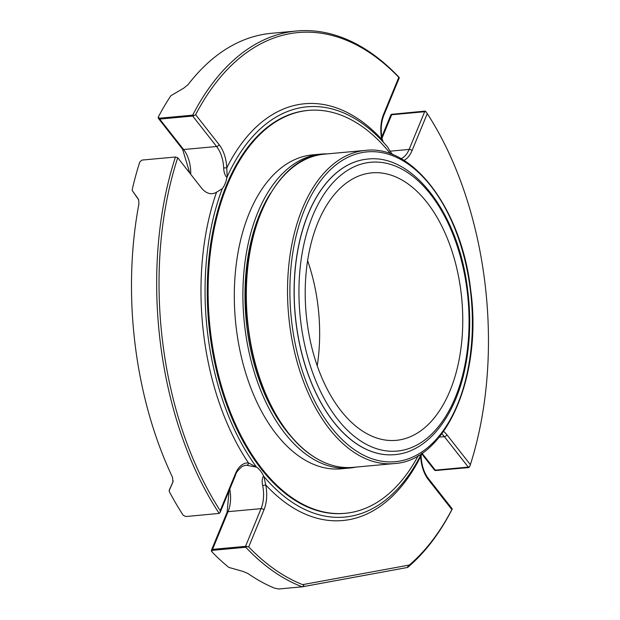 <?xml version="1.0" encoding="UTF-8"?>
<svg xmlns="http://www.w3.org/2000/svg" width="620" height="620" viewBox="0 0 620 620"><rect width="100%" height="100%" fill="white"/><g stroke="black" fill="none" stroke-linecap="round" stroke-linejoin="round"><path stroke-width="0.93" d="M461.063 292.438A134.292 78.159 84.8 0 0 371.706 172.871A134.292 78.159 84.8 0 0 306.156 313.751A134.292 78.159 84.8 0 0 396.265 440.339A134.292 78.159 84.8 0 0 461.063 292.438M317.254 365.761A134.292 78.159 84.8 0 0 317.944 305.583A134.292 78.159 84.8 0 0 307.597 260.586M220.224 510.64A280.744 163.386 -95.2 0 1 177.723 157.736L201.314 187.783A26.714 15.546 84.8 0 0 212.296 193.657A26.714 15.546 84.8 0 0 216.551 192.184A209.266 121.783 84.8 0 0 248.434 462.892A28.939 16.841 84.8 0 0 235.484 473.61L220.224 510.64L220.178 512.384L219.178 513.422L185.791 516.545L183.171 515.243A282.441 164.377 84.8 0 1 169.322 491.621L169.198 490.451A2.224 1.659 -156 0 1 169.291 490.079A2.224 1.209 -157.6 0 0 169.283 490.094A2.224 2.224 0 0 0 169.12 490.792L172.871 482.166A2.224 1.62 -156 0 1 172.957 481.841L172.469 477.206A282.441 164.377 84.8 0 1 138.911 203.949L138.655 199.81L138.074 198.718A2.224 1.504 -35.6 0 0 138.19 198.942A2.224 1.504 -35.6 0 0 138.221 198.989L132.579 191.076A2.224 1.542 -35.5 0 1 132.541 191.03A2.224 1.542 -35.5 0 1 132.401 190.766L138.074 198.718M247.047 546.615A2.224 1.209 -157.6 0 0 245.52 546.352A2.224 1.294 84.8 0 0 245.319 547.313L247.047 546.615L248.697 546.902A280.744 163.386 -95.2 0 0 302.661 584.637C304.281 585.226 304.11 585.947 302.157 586.799L278.767 589L274.644 588.186A282.441 164.377 84.8 0 1 248.14 573.601L242.931 571.4L228.819 567.409A282.441 164.377 84.8 0 1 211.73 551.622L212.327 550.335A2.224 1.294 -95.2 0 1 212.528 549.382A2.224 1.209 -157.6 0 0 211.567 549.925A2.224 2.224 0 0 0 211.42 551.064L211.73 551.622M173.026 481.663L169.283 490.094A2.224 1.209 -157.6 0 0 169.252 490.18M172.871 482.166L173.213 480.864M219.178 513.422A282.441 164.377 -95.2 0 1 175.445 157.007L142.026 160.076L139.794 161.952A282.441 164.377 84.8 0 0 132.223 189.518L132.254 190.464A2.224 2.224 0 0 0 132.541 191.022L138.655 199.81M192.712 115.118L192.262 115.204A2.224 1.294 84.8 0 0 192.688 116.049A2.224 1.349 -38.1 0 0 194.114 115.467L192.712 115.118A282.441 164.377 -95.2 0 1 296.554 31L271.374 33.309A282.441 164.377 84.8 0 0 188.1 84.607L183.605 88.242L170.895 95.689A282.441 164.377 84.8 0 0 158.356 116.917L158.201 117.606M468.875 467.558L469.712 466.527A2.224 1.349 141.9 0 1 468.286 467.108A2.224 1.294 84.8 0 0 468.875 467.558L435.364 470.541A2.224 2.224 0 0 1 434.256 469.782L421.538 453.584M435.883 470.588A2.224 1.294 -95.2 0 1 435.294 470.138A2.224 1.349 141.9 0 1 434.256 469.782M452.243 508.911L452.034 509.407A282.441 164.377 -95.2 0 1 407.627 567.416C407.41 566.967 407.983 566.168 409.347 565.037A280.744 163.386 -95.2 0 0 451.864 509.57L452.243 508.911A2.224 1.349 141.9 0 1 452.243 508.911A2.224 2.224 0 0 0 452.243 508.904L428.335 478.454A2.224 1.349 141.9 0 1 428.389 479.663L451.864 509.57M407.1 567.54L302.064 586.838M245.319 547.313L212.327 550.335M245.784 547.305A282.441 164.377 -95.2 0 0 302.157 586.799L301.839 586.884M158.356 116.917L159.27 118.234L192.262 115.204M158.193 117.606A2.224 2.224 0 0 0 158.658 118.722A2.224 1.349 -38.1 0 0 159.697 119.079A2.224 1.294 -95.2 0 1 159.27 118.234M296.554 31A282.441 164.377 -95.2 0 1 398.97 77.213L399.303 77.756L398.8 77.361L383.54 114.39A2.224 1.209 22.4 0 1 383.796 115.405L399.303 77.771L398.8 77.361A280.744 163.386 -95.2 0 0 195.633 114.7L194.114 115.467M381.773 136.95L390.701 115.305A2.224 2.224 0 0 1 391.483 114.328L425.103 111.089A2.224 1.294 84.8 0 0 424.654 111.732A2.224 1.209 22.4 0 1 426.18 111.995L425.103 111.089M390.701 115.305A2.224 1.209 22.4 0 1 391.662 114.754A2.224 1.294 -95.2 0 1 392.111 114.119M235.484 473.61A2.224 1.209 22.4 0 1 235.74 474.625L220.178 512.384M175.445 157.007L177.723 157.736M469.712 466.527L470.371 464.667L446.896 434.76A2.224 1.349 141.9 0 1 444.377 436.65A26.714 15.546 84.8 0 0 441.789 433.907M400.985 158.674A26.714 15.546 84.8 0 0 409.115 149.428A2.224 1.209 22.4 0 1 412.013 150.66L427.273 113.631L426.18 111.995M427.273 113.631A280.744 163.386 -95.2 0 1 470.371 464.667M421.305 454.049L421.127 456.49L420.709 456.429A28.939 16.841 84.8 0 0 428.389 479.663M421.569 453.522A205.995 119.885 -95.2 0 1 362.359 513.128A205.995 119.885 -95.2 0 1 263.981 476.586L265.716 484.91L262.686 485.6C261.803 481.5 262.097 478.284 263.562 475.943A26.714 15.546 84.8 0 0 256.665 467.154L246.729 465.279A26.714 15.546 84.8 0 0 245.474 465.31L242.273 466.325C238.026 470.092 235.856 472.858 235.74 474.625M256.665 467.154L248.434 462.892A2.224 1.806 92.7 0 1 246.729 465.279M216.551 192.184L222.262 188.697A26.714 15.546 84.8 0 0 226.928 177.576C224.905 175.406 223.82 172.19 223.681 167.95L226.788 167.842L227.168 176.816A205.995 119.885 -95.2 0 1 325.12 107.469A205.995 119.885 -95.2 0 1 387.818 147.289L388.236 147.932A26.714 15.546 84.8 0 0 392.847 154.729M382.912 141.74L381.781 139.361L382.16 139.082C380.51 130.285 381.06 122.396 383.796 115.405M263.981 476.586L263.562 475.943M256.192 466.666A205.995 119.885 -95.2 0 1 222.262 188.697M226.928 177.576L227.168 176.816M390.608 153.869A202.29 117.73 84.8 0 0 308.272 110.414L307.404 110.492A202.29 117.73 84.8 0 0 209.8 333.273A202.29 117.73 84.8 0 0 344.394 513.383L345.262 513.298A202.29 117.73 84.8 0 0 418.314 455.584M394.762 454.646A148.405 86.366 -95.2 0 1 394.715 454.646A148.405 86.366 -95.2 0 1 295.972 322.516A148.405 86.366 -95.2 0 1 367.575 159.084A148.405 86.366 -95.2 0 1 367.621 159.077M270.56 193.192A154.055 89.66 84.8 0 0 293.113 438.782M327.213 153.9A157.619 91.729 84.8 0 0 320.943 154.109A157.619 91.729 84.8 0 0 244.009 319.455A157.619 91.729 84.8 0 0 349.765 468.03A157.619 91.729 84.8 0 0 354.547 467.371A157.619 91.729 84.8 0 0 355.965 467.093M320.943 154.109L312.356 154.899A157.619 91.729 84.8 0 0 235.422 320.246A157.619 91.729 84.8 0 0 341.178 468.821L349.765 468.03M308.272 110.414A202.29 117.73 84.8 0 0 210.668 333.196A202.29 117.73 84.8 0 0 345.262 513.298M422.018 453.22L435.294 470.138L468.286 467.108L444.377 436.65L439.27 437.123M302.661 584.637L409.347 565.037M248.697 546.902L263.957 509.88A2.224 1.209 -157.6 0 0 261.059 508.648A26.714 15.546 84.8 0 0 262.686 485.6M229.78 489.079A26.714 15.546 -95.2 0 1 228.067 511.678L212.528 549.382L245.52 546.352L261.059 508.648L228.067 511.678A2.224 1.209 -157.6 0 0 227.106 512.229L229.121 490.683M189.813 173.135L182.567 149.172A2.224 1.349 -38.1 0 0 183.605 149.529A26.714 15.546 -95.2 0 1 190.72 174.282M159.697 119.079L183.605 149.529L216.597 146.498L192.688 116.049L159.697 119.079M223.681 167.95A26.714 15.546 84.8 0 0 216.597 146.498A2.224 1.349 -38.1 0 0 219.108 144.607L195.633 114.7M390.05 151.179L409.115 149.428L424.654 111.732L391.662 114.754L381.99 138.221M446.896 434.76A28.939 16.841 84.8 0 0 443.625 431.388M263.957 509.88A28.939 16.841 84.8 0 0 265.716 484.91A209.266 121.783 84.8 0 0 420.709 456.429M383.54 114.39A28.939 16.841 84.8 0 0 381.781 139.361A209.266 121.783 84.8 0 0 226.788 167.842A28.939 16.841 84.8 0 0 219.108 144.607M403.876 160.379A28.939 16.841 84.8 0 0 412.013 150.66M300.762 321.896A145.01 84.39 84.8 0 0 440.89 423.491A145.01 84.39 84.8 0 0 410.308 174.422A145.01 84.39 84.8 0 0 300.762 321.896M296.065 322.509A148.405 86.366 84.8 0 0 394.808 454.638C427.56 452.042 455.227 416.935 465.101 367.978C470.487 341.628 471.146 314.17 467.085 285.588C457.328 212.474 412.532 153.651 367.668 159.077A148.405 86.366 84.8 0 0 296.065 322.509M470.425 290.462A155.558 90.528 -95.2 0 1 352.912 448.655A155.558 90.528 -95.2 0 1 320.106 181.482A155.558 90.528 -95.2 0 1 470.425 290.462M365.397 150.397C413.145 144.282 461.954 210.133 470.735 290.377C482.616 376.154 445.811 461.032 394.149 463.582A157.255 91.52 -95.2 0 1 288.641 315.355A157.255 91.52 -95.2 0 1 365.397 150.397L324.183 154.179A157.255 91.52 84.8 0 0 248.31 327.36A157.255 91.52 84.8 0 0 352.935 467.371C338.551 468.604 324.438 464.357 310.597 454.638C279.326 433.031 254.549 382.517 248.07 327.368C236.112 241.366 273.188 156.504 324.183 154.179M301.963 586.869L407.239 567.517M211.567 549.925L227.106 512.229M182.567 149.172L158.658 118.722M421.127 456.49C421.678 465.496 424.08 472.812 428.335 478.454M383.3 142.158L382.16 139.082M394.149 463.582L352.935 467.371"/></g></svg>
